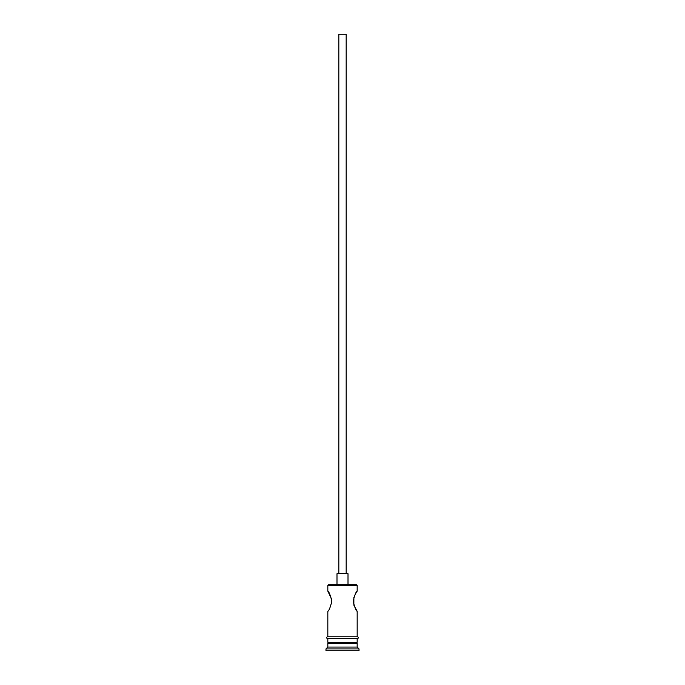 <?xml version="1.0" encoding="UTF-8"?>
<svg xmlns="http://www.w3.org/2000/svg" width="685" height="685" viewBox="0 0 685 685"><rect width="100%" height="100%" fill="white"/><g stroke="black" fill="none" stroke-linecap="round" stroke-linejoin="round"><path stroke-width="1.03" d="M327.824 585.427L328.552 584.699L356.448 584.699L357.176 585.427L327.824 585.427L327.824 591.121L331.643 599.152M338.827 573.688L338.827 34.25L346.173 34.25L346.173 573.688M336.994 584.699L336.994 573.688L348.006 573.688L348.006 584.699M355.318 594.092L357.176 591.121C356.003 591.712 354.667 595.077 353.16 601.207C354.659 607.338 356.003 610.703 357.176 611.303L353.862 605.155M353.854 605.129L353.871 597.26M331.651 599.195L331.66 603.177M328.92 642.307L327.824 643.412L327.824 647.077L325.983 648.918L325.983 650.75L359.017 650.75L359.017 648.918L325.983 648.918M356.08 642.307L357.176 643.412L327.824 643.412M357.176 643.412L357.176 647.077L327.824 647.077M357.176 647.077L359.017 648.918M327.824 636.802L327.824 611.303C328.997 610.703 330.341 607.338 331.84 601.207C330.333 595.077 328.997 591.712 327.824 591.121M357.176 611.303L357.176 636.802M357.176 585.427L357.176 591.121M327.824 638.643L327.824 642.307L357.176 642.307L357.176 638.643M327.635 636.802L357.365 636.802A0.916 0.916 0 0 1 358.281 637.726A0.916 0.916 0 0 1 357.365 638.643L327.635 638.643A0.916 0.916 0 0 1 326.719 637.726A0.916 0.916 0 0 1 327.635 636.802"/></g></svg>
